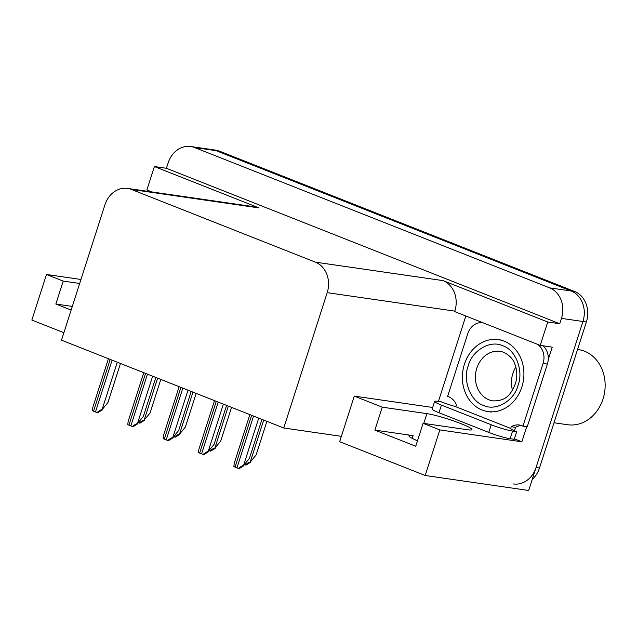 <?xml version="1.0" encoding="UTF-8"?>
<svg xmlns="http://www.w3.org/2000/svg" width="637" height="637" viewBox="0 0 637 637"><rect width="100%" height="100%" fill="white"/><g stroke="black" fill="none" stroke-linecap="round" stroke-linejoin="round"><path stroke-width="0.96" d="M283.744 428L61.478 340.166L104.93 204.827A24.23 20.432 -81.8 0 1 127.551 188.417A24.23 20.432 -81.8 0 1 131.445 189.452L315.411 262.157A24.23 20.432 -81.8 0 1 327.195 292.662L283.744 428L341.376 436.337L339.656 441.688L425.19 475.497L439.825 429.919L423.103 423.31L467.757 429.776A25.838 2.723 17.8 0 0 471.937 429.601A25.838 2.723 17.8 0 0 461.077 423.693A25.838 2.723 17.8 0 0 426.909 413.628L382.248 407.17L354.291 396.118L432.682 407.465M417.49 440.788A25.838 2.723 -162.2 0 1 408.922 435.812A25.838 2.723 -162.2 0 1 413.102 435.636L374.882 430.11L382.248 407.17M438.407 401.453L465.846 316M526.695 426.694L521.846 441.791L514.378 438.845M327.195 292.662L454.826 311.127L454.675 311.589L540.216 345.389L552.239 347.133L548.234 359.594M131.445 189.452L259.068 207.925L154.385 166.552L146.868 189.945L151.909 191.944M259.068 207.925A24.23 20.432 -81.8 0 0 255.174 206.882L127.551 188.417M454.826 311.127A24.23 20.432 -81.8 0 0 443.041 280.622L547.724 321.996L559.748 323.731L166.408 168.287L168.128 162.937A24.23 20.432 98.2 0 1 190.742 146.526A24.23 20.432 98.2 0 1 194.643 147.569L549.683 287.876A24.23 20.432 98.2 0 1 561.468 318.381L559.748 323.731M540.216 345.389L547.724 321.996M425.19 475.497L528.686 490.474L582.943 321.486L536.051 467.534A24.23 20.432 98.2 0 1 513.43 483.945M439.825 429.919L521.846 441.791M190.742 146.526L215.648 150.133A24.23 20.432 98.2 0 1 219.55 151.168L574.59 291.475L571.158 290.982A24.23 20.432 98.2 0 1 582.943 321.486A24.23 20.432 98.2 0 0 571.158 290.982L216.11 150.674L571.158 290.982L549.683 287.876M212.217 149.639A24.23 20.432 98.2 0 1 216.11 150.674A24.23 20.432 98.2 0 0 212.217 149.639M63.867 332.705L31.85 320.053L46.485 274.483L80.963 279.468M154.385 166.552L166.408 168.287M341.376 436.337L354.291 396.118M79.681 283.473L63.206 281.092L46.485 274.483M374.882 430.11L415.738 446.25L423.103 423.31M63.206 281.092L55.841 304.032L71.137 310.076M72.315 306.413L55.841 304.032M574.59 291.475A24.23 20.432 98.2 0 1 586.374 321.988L539.483 468.028A24.23 20.432 98.2 0 1 532.221 479.446M160.811 379.421L150.013 413.055L144.121 420.205C143.142 420.173 141.47 421.113 139.105 423.016A4.037 0.422 -162.2 0 1 138.532 422.817M144.551 420.261L139.981 423.143L139.105 423.016M120.481 363.48L107.94 402.536L102.047 409.687C101.068 409.655 99.396 410.594 97.031 412.497A4.037 0.422 -162.2 0 1 95.486 411.932L93.567 411.176A4.037 0.422 -162.2 0 1 92.421 410.674L92.779 407.441L108.417 358.711M102.477 409.75L97.907 412.625L97.031 412.497M491.215 424.768L441.417 405.092A16.148 1.704 -162.2 0 1 434.633 401.398A16.148 1.704 -162.2 0 1 437.245 401.286L441.361 401.883A16.148 1.704 -162.2 0 0 455.017 406.422L509.911 428.112A16.148 1.704 -162.2 0 0 516.687 431.655L512.562 431.058A16.148 1.704 -162.2 0 1 491.215 424.768L488.754 432.412L438.965 412.736A16.148 1.704 -162.2 0 1 432.173 409.042L434.633 401.398M516.687 431.655L514.234 439.299L510.11 438.702A16.148 1.704 -162.2 0 1 488.754 432.412M542.915 345.78A16.148 13.624 -81.8 0 1 548.258 359.316A16.148 13.624 98.2 0 1 547.374 364.077L527.245 426.774L522.945 426.153A16.148 13.624 98.2 0 0 519.314 424.998A16.148 13.624 98.2 0 0 511.264 426.71L515.556 427.331A16.148 13.624 98.2 0 1 521.432 425.508M455.869 406.541L456.363 405.013A16.148 13.624 98.2 0 0 447.62 396.389L467.757 333.692A16.148 13.624 98.2 0 1 482.83 322.752A16.148 13.624 98.2 0 1 482.981 322.776L482.83 322.752M537.501 344.322A16.148 13.624 98.2 0 1 543.074 363.456L522.945 426.153M510.77 428.239L511.264 426.71M515.556 427.331L515.062 428.852A8.074 4.252 -68.4 0 1 514.346 430.684M196.18 393.395L185.375 427.029L179.491 434.179C178.503 434.147 176.831 435.087 174.474 436.99A4.037 0.422 -162.2 0 1 173.893 436.791M179.913 434.235L175.342 437.117L174.474 436.99M231.542 407.369L220.744 441.003L214.852 448.153C213.865 448.122 212.193 449.061 209.836 450.964A4.037 0.422 -162.2 0 1 209.255 450.765M215.282 448.217L210.704 451.092L209.836 450.964M266.903 421.344L256.106 454.977L250.214 462.128C249.234 462.096 247.562 463.035 245.197 464.938A4.037 0.422 -162.2 0 1 244.624 464.739M250.644 462.191L246.073 465.066L245.197 464.938M155.842 377.454L143.301 416.51L137.417 423.661C136.429 423.629 134.757 424.568 132.4 426.472A4.037 0.422 -162.2 0 1 130.848 425.914L128.929 425.158A4.037 0.422 -162.2 0 1 127.782 424.648L128.141 421.415L143.787 372.693M137.839 423.724L133.268 426.599L132.4 426.472M191.204 391.429L178.671 430.485L172.778 437.635C171.791 437.603 170.119 438.543 167.762 440.446A4.037 0.422 -162.2 0 1 166.209 439.888L164.298 439.132A4.037 0.422 -162.2 0 1 163.152 438.622L163.502 435.389L179.148 386.667M173.208 437.699L168.63 440.573L167.762 440.446M226.573 405.403L214.032 444.459L208.14 451.609C207.16 451.577 205.488 452.517 203.123 454.42A4.037 0.422 -162.2 0 1 201.579 453.863L199.66 453.106A4.037 0.422 -162.2 0 1 198.513 452.596L198.863 449.364L214.51 400.641M208.57 451.673L203.999 454.547L203.123 454.42M261.934 419.377L249.393 458.433L243.509 465.583C242.522 465.559 240.85 466.491 238.493 468.402A4.037 0.422 -162.2 0 1 236.94 467.837L235.021 467.08A4.037 0.422 -162.2 0 1 233.875 466.579L234.233 463.338L249.871 414.615M243.931 465.647L239.361 468.521L238.493 468.402M518.04 385.441C514.186 400.753 495.873 411.462 483.714 405.482C470.862 401.78 462.534 380.783 468.139 366.108L468.251 365.765C472.097 350.454 490.41 339.744 502.577 345.724C515.429 349.418 523.749 370.423 518.144 385.098L518.04 385.441M482.098 410.013A36.341 30.648 98.2 0 1 463.473 367.692A36.341 30.648 98.2 0 1 498.349 339.64A36.341 30.648 98.2 0 1 504.193 341.193A36.341 30.648 98.2 0 1 522.818 383.514A36.341 30.648 98.2 0 1 487.942 411.566A36.341 30.648 98.2 0 1 482.098 410.013M554.023 422.761L567.583 424.728A37.957 32.009 -81.8 0 0 603.016 399.017A37.957 32.009 -81.8 0 0 584.551 351.226A37.957 32.009 -81.8 0 0 578.452 349.594L577.552 349.466M515.835 367.095A25.034 21.117 -81.8 0 0 512.49 390.186M423.764 423.406L426.909 413.628M413.102 435.636L412.219 438.383M561.468 318.381L586.374 321.988M194.643 147.569L219.55 151.168M315.411 262.157L443.041 280.622M539.483 468.028L536.051 467.534M157.626 378.155L144.121 420.205M110.185 359.411L93.567 411.176M112.104 360.168L95.486 411.932M117.288 362.222L102.047 409.687M543.074 363.456L547.374 364.077M441.417 405.092L438.965 412.736M510.11 438.702L512.562 431.058M192.987 392.129L179.491 434.179M228.349 406.111L214.852 448.153M263.71 420.086L250.214 462.128M145.555 373.386L128.929 425.158M147.465 374.142L130.848 425.914M152.657 376.196L137.417 423.661M180.916 387.36L164.298 439.132M182.835 388.124L166.209 439.888M188.019 390.17L172.778 437.635M216.277 401.342L199.66 453.106M218.196 402.098L201.579 453.863M223.38 404.145L208.14 451.609M251.647 415.316L235.021 467.08M253.558 416.072L236.94 467.837M258.741 418.119L243.509 465.583M492.99 400.88A25.034 21.117 98.2 0 1 488.969 399.805A25.034 21.117 98.2 0 1 476.707 368.552A25.034 21.117 98.2 0 1 500.164 351.321L503.341 352.126C509.528 355.175 513.414 359.308 515.007 364.507C517.236 370.654 517.371 377.048 515.413 383.681C511.256 393.427 507.012 401.159 492.99 400.88M501.781 340.134L498.349 339.64M491.374 412.067L487.942 411.566"/></g></svg>
